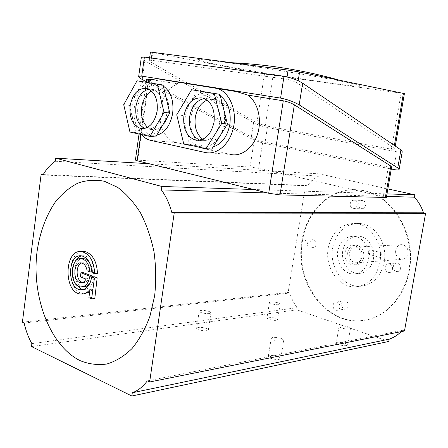 <?xml version="1.0" encoding="UTF-8"?>
<svg xmlns="http://www.w3.org/2000/svg" width="448" height="448" viewBox="0 0 448 448"><rect width="100%" height="100%" fill="white"/><g stroke="black" fill="none" stroke-linecap="round" stroke-linejoin="round"><path stroke-width="0.34" stroke-dasharray="2.24 1.68" d="M147.017 82.387C140.302 87.618 136.13 95.469 134.495 105.952C133.162 117.611 135.458 127.142 141.394 134.546M152.023 79.755L177.688 83.871C168.37 87.685 162.562 96.124 160.272 109.2C157.875 124.611 165.273 140.386 176.294 142.587L230.67 154.493L205.341 152.516M346.522 82.292L347.01 82.393C373.089 87.763 360.282 87.27 327.55 82.701C295.008 78.182 248.024 70.504 219.794 65.061C189.946 59.36 188.406 57.338 226.374 62.485C260.966 67.099 321.782 77.146 346.522 82.292M146.311 81.687L251.098 138.566C255.315 140.689 259.918 142.318 264.902 143.461L391.3 169.002M177.688 83.871C177.016 82.589 177.878 82.13 180.275 82.494L235.581 91.269M391.636 167.082L388.343 166.986L383.23 196.493L258.625 168.319L250.062 167.031L135.414 159.992M258.625 168.319L262.763 141.758L388.343 166.986M262.763 141.758L254.43 138.802L250.062 167.031M137.743 159.936L148.73 81.178L254.43 138.802M148.73 81.178L146.602 79.587M404.398 93.621L264.449 74.066L256.911 122.769L151.34 62.434L152.723 52.55L150.438 52.041M264.449 74.066L152.723 52.55M151.452 58.033L151.144 60.228L286.686 79.279L287.056 76.933M298.189 80.758L297.774 83.345L393.921 148.047L394.374 145.443M401.122 93.257L391.429 149.201L265.261 125.754L273.095 75.482M297.774 83.345C294.526 81.385 290.83 80.03 286.686 79.279M391.429 149.201L394.744 149.178L393.921 148.047M151.144 60.228L149.279 60.346C149.01 60.805 149.699 61.499 151.34 62.434M256.911 122.769L265.261 125.754M402.242 151.732C401.509 152.314 399.644 152.326 396.648 151.76L393.568 169.456M141.249 57.921L144.844 60.794L253.557 122.629C257.774 124.841 262.377 126.487 267.383 127.574L396.648 151.76M386.35 197.49L383.23 196.493M202.748 139.294L206.69 141.081C216.149 142.038 222.382 136.102 225.383 123.262C226.397 111.138 222.79 103.298 214.575 99.753L210.846 99.288L207.099 100.089M198.554 140.325L201.04 140.554C210.521 141.518 216.765 135.531 219.772 122.595C220.786 110.382 217.179 102.491 208.947 98.924L214.575 99.753M207.318 92.322C195.838 92.893 188.524 100.794 185.382 116.032C183.148 130.06 190.002 144.474 200.239 146.642C210.538 149.453 222.275 138.46 224.297 123.463C225.613 107.744 220.993 97.569 210.442 92.926L209.653 92.702M220.321 95.883L215.27 93.576M212.957 93.195C201.494 93.744 194.191 101.59 191.05 116.721C188.821 130.648 195.67 144.962 205.89 147.118L213.119 146.961M206.69 141.081L201.04 140.554C210.521 141.518 216.765 135.531 219.772 122.595C220.786 110.382 217.179 102.491 208.947 98.924L203.235 98.084M197.299 90.63L182.487 115.483L189.459 144.29L211.753 149.15M176.736 114.783L182.487 115.483M183.708 143.791L189.459 144.29M147.594 127.282L151.911 129.517C160.378 130.295 165.956 124.606 168.633 112.454C169.546 100.873 166.275 93.475 158.827 90.261L155.187 89.93L151.564 91.006M142.957 128.615L146.188 128.94L144.603 128.408L146.188 128.94C154.666 129.718 160.25 123.99 162.932 111.748C163.845 100.089 160.574 92.641 153.115 89.415L148.887 89.163L158.827 90.261M151.799 83.222C141.512 83.854 134.949 91.403 132.115 105.868C130.962 121.184 135.408 130.794 145.46 134.702C154.683 137.228 165.166 126.7 166.981 112.521C168.162 97.507 163.968 87.903 154.398 83.703L153.888 83.563M163.341 86.072L159.594 84.454M157.517 84.112C147.235 84.722 140.678 92.215 137.85 106.59C136.696 121.8 141.137 131.354 151.178 135.24L156.744 135.246M151.911 129.517L146.188 128.94C154.666 129.718 160.25 123.99 162.932 111.748C163.845 100.089 160.574 92.641 153.115 89.415L147.325 88.553M142.822 81.704L129.522 105.375L135.761 132.597L155.747 136.948M123.71 104.642L129.522 105.375M129.954 132.042L135.761 132.597M206.612 328.451L208.387 329.7C207.166 331.19 203.818 331.173 198.341 329.661L196.599 328.423C197.82 326.934 201.158 326.945 206.612 328.451M209.188 311.489L210.986 312.676C209.776 314.048 206.427 313.998 200.928 312.525L199.17 311.349C200.379 309.977 203.717 310.027 209.188 311.489M278.538 356.653L280.812 358.288C279.658 359.929 276.22 359.923 270.497 358.266L268.262 356.653C269.416 355.012 272.838 355.012 278.538 356.653M281.473 338.582L283.774 340.133C282.638 341.65 279.199 341.6 273.454 339.998L271.197 338.464C272.328 336.952 275.755 336.991 281.473 338.582M345.223 343.263L347.637 344.837C346.662 346.08 343.655 345.996 338.626 344.585L336.246 343.028C337.221 341.785 340.211 341.863 345.223 343.263M348.034 326.861L350.47 328.356C349.507 329.498 346.506 329.386 341.454 328.02L339.058 326.536C340.015 325.394 343.006 325.5 348.034 326.861M275.688 318.338L277.62 319.581C276.59 320.729 273.661 320.65 268.817 319.34L266.918 318.114C267.943 316.96 270.866 317.038 275.688 318.338M278.186 302.854L280.134 304.035C279.121 305.094 276.186 304.987 271.326 303.716L269.416 302.546C270.424 301.487 273.353 301.588 278.186 302.854M370.479 251.854L368.906 254.324L367.875 252.011L370.065 249.71L370.479 251.854M380.587 255.517L380.979 257.667L383.169 255.338L382.144 253.008L380.587 255.517M362.174 256.777C362.499 251.283 360.399 248.046 355.874 247.061C352.408 247.156 350.213 249.189 349.283 253.154C348.964 258.709 351.114 261.94 355.729 262.858C359.106 262.702 361.256 260.674 362.174 256.777M395.623 250.309C396.519 246.63 398.636 244.737 401.974 244.642C406.33 245.549 408.358 248.545 408.044 253.635C407.159 257.253 405.093 259.134 401.839 259.291C397.393 258.451 395.321 255.461 395.623 250.309M344.898 252.879C346.063 247.89 348.824 245.336 353.181 245.224C358.831 246.473 361.458 250.538 361.049 257.426C359.901 262.31 357.213 264.852 352.996 265.059C347.2 263.917 344.506 259.857 344.898 252.879M347.693 252.711C348.852 247.738 351.607 245.202 355.953 245.09C361.598 246.333 364.213 250.376 363.81 257.236C362.662 262.097 359.979 264.634 355.768 264.841C349.989 263.698 347.295 259.655 347.693 252.711M365.551 205.369C364.986 207.654 363.709 208.768 361.726 208.718C359.492 208.124 358.473 206.461 358.674 203.739C359.24 201.438 360.534 200.323 362.538 200.39C364.75 201.001 365.753 202.664 365.551 205.369M357.174 205.257C356.602 207.57 355.32 208.701 353.321 208.65C351.075 208.046 350.05 206.366 350.252 203.605C350.823 201.275 352.122 200.144 354.144 200.211C356.367 200.833 357.375 202.513 357.174 205.257M400.646 268.369C400.142 270.463 398.95 271.561 397.068 271.662C394.425 271.174 393.187 269.394 393.355 266.319C393.865 264.208 395.074 263.105 396.984 263.026C399.599 263.536 400.82 265.317 400.646 268.369M392.498 269.125C391.989 271.247 390.79 272.356 388.898 272.462C386.232 271.964 384.989 270.155 385.157 267.042C385.672 264.897 386.887 263.788 388.808 263.704C391.446 264.225 392.672 266.028 392.498 269.125M348.32 306.051C347.906 307.916 346.898 308.93 345.302 309.103C342.731 308.722 341.505 306.981 341.634 303.873C342.054 301.997 343.073 300.978 344.691 300.815C347.239 301.218 348.449 302.96 348.32 306.051M339.83 307.272C339.41 309.159 338.397 310.19 336.795 310.363C334.208 309.977 332.976 308.207 333.105 305.06C333.525 303.156 334.55 302.126 336.179 301.963C338.744 302.372 339.959 304.142 339.83 307.272M316.12 244.586C315.655 246.613 314.574 247.66 312.878 247.716C310.66 247.223 309.63 245.588 309.798 242.81C310.262 240.766 311.354 239.725 313.068 239.68C315.263 240.184 316.282 241.819 316.12 244.586M307.451 244.983C306.986 247.038 305.9 248.091 304.192 248.147C301.963 247.654 300.933 245.997 301.095 243.18C301.566 241.114 302.663 240.055 304.388 240.016C306.594 240.526 307.619 242.183 307.451 244.983M373.38 259.151C371.218 268.268 366.195 273.062 358.327 273.538C348.645 273.65 340.659 261.638 342.804 250.589C345.022 241.091 350.314 236.275 358.669 236.152C367.898 236.55 375.525 248.282 373.38 259.151M337.775 250.874C335.619 262.007 343.633 274.12 353.349 274.008C361.25 273.532 366.29 268.705 368.463 259.51C370.614 248.556 362.958 236.729 353.696 236.326C345.307 236.454 339.998 241.304 337.775 250.874M332.702 247.755C336.459 231.543 345.526 223.434 359.895 223.429C375.194 224.392 387.817 243.992 384.21 262.181C380.598 277.323 372.299 285.382 359.313 286.367C342.742 286.877 329.078 266.459 332.702 247.755M328.205 247.99C331.974 231.666 341.068 223.502 355.482 223.496C370.832 224.465 383.499 244.21 379.882 262.528C376.253 277.777 367.926 285.891 354.894 286.871C338.274 287.381 324.57 266.818 328.205 247.99M301.93 240.783C306.533 209.468 332.797 185.461 360.847 190.226C391.222 193.721 416.181 233.688 408.727 270.844C403.99 299.001 382.525 319.889 359.638 320.768C323.792 323.613 294.409 280.134 301.93 240.783M302.506 240.761C307.104 209.474 333.362 185.483 361.402 190.243C391.759 193.738 416.707 233.671 409.259 270.794C404.522 298.922 383.068 319.794 360.192 320.673C324.363 323.523 294.986 280.078 302.506 240.761M92.232 276.903L90.25 282.464M83.462 286.759L81.57 286.322C72.083 283.22 72.447 259.84 82.006 258.614M83.339 289.559L83.608 289.582C89.163 289.352 92.719 285.079 94.265 276.758M94.791 298.553L91.913 297.461L92.742 289.206L89.65 292.146M83.882 293.815L80.909 293.126C66.685 288.333 67.34 253.361 81.693 251.591M97.457 273.515L94.489 272.462C93.856 264.012 90.933 258.569 85.714 256.127L83.922 255.713L81.614 255.858M89.191 261.99C91.106 264.6 92.215 267.854 92.512 271.751L89.51 270.659C88.771 266.689 87.136 264.141 84.594 263.021L81.71 262.987M74.906 261.985C71.742 269.651 72.122 277.094 76.042 284.318M82.706 282.436L83.306 282.526C85.383 282.598 87.08 281.4 88.39 278.942L82.673 276.758L83.205 272.642M147.308 380.895L402.433 330.299L401.167 331.638M31.5 346.55L296.822 309.798L297.17 307.67C293.871 303.38 291.424 298.491 289.828 292.998L288.148 292.438L305.542 185.444L307.278 185.847C310.498 181.558 314.334 178.298 318.774 176.064L319.138 173.858L387.845 188.905M31.875 343.616L297.17 307.67M24.17 323.053L289.828 292.998M22.4 322.224L288.148 292.438M43.226 174.58L305.542 185.444M42.963 175.028L307.278 185.847M55.289 161.258L318.774 176.064M149.173 163.738L319.138 173.858M253.557 189.493L386.977 193.894M267.652 192.97L386.54 196.398M404.477 330.977L402.433 330.299M388.797 341.449L296.822 309.798M92.512 271.751L91.89 271.796M89.51 270.659L87.142 270.81M88.39 278.942L86.027 279.11M82.673 276.758L80.388 276.914M94.489 272.462L91.93 272.63M91.913 297.461L88.894 297.741M92.742 289.206L90.02 289.436M150.657 140.353L176.366 142.598M144.844 60.794L142.251 79.486M253.557 122.629L251.098 138.566M267.383 127.574L264.902 143.461M148.165 81.614L140.801 134.411M159.286 79.094L180.275 82.494M150.59 140.336L176.294 142.587M347.01 82.393L339.534 80.22M395.287 146.065L394.744 149.178M149.638 57.781L149.279 60.346M232.154 62.731L226.374 62.485M399.179 169.243L399.118 169.618M146.233 82.264L139.031 134.025M210.442 92.926L216.07 93.8M200.239 146.642L205.89 147.118M154.398 83.703L160.104 84.594M145.46 134.702L151.178 135.24M210.986 312.676L208.387 329.7M283.774 340.133L280.812 358.288M350.47 328.356L347.637 344.837M280.134 304.035L277.62 319.581M380.979 257.667L368.906 254.324M355.874 247.061L401.974 244.642M353.181 245.224L355.953 245.09M353.321 208.65L361.726 208.718M388.898 272.462L397.068 271.662M336.795 310.363L345.302 309.103M304.192 248.147L312.878 247.716M353.349 274.008L358.327 273.538M359.895 223.429L355.482 223.496M360.847 190.226L361.402 190.243M82.69 286.821L80.993 286.955M83.485 262.763L81.122 262.892M83.306 282.526L82.13 282.615M83.922 255.713L81.362 255.83M83.608 289.582L83.082 289.626M83.692 293.826L81.155 294.05M359.638 320.768L360.192 320.673M359.313 286.367L354.894 286.871M353.696 236.326L358.669 236.152M304.388 240.016L313.068 239.68M336.179 301.963L344.691 300.815M388.808 263.704L396.984 263.026M354.144 200.211L362.538 200.39M352.996 265.059L355.768 264.841M355.729 262.858L401.839 259.291M382.144 253.008L370.065 249.71M269.416 302.546L266.918 318.114M339.058 326.536L336.246 343.028M271.197 338.464L268.262 356.653M199.17 311.349L196.599 328.423"/><path stroke-width="0.67" d="M141.394 134.546C144.06 137.586 147.129 139.518 150.59 140.336L205.341 152.516C217.196 155.327 230.429 143.618 233.638 126.689C236.998 109.805 229.342 92.109 217.47 88.514L159.286 79.094C155.036 78.478 150.942 79.576 147.017 82.387M141.249 57.921L141.338 57.26L144.39 57.058L284.004 76.362C290.987 77.616 297.203 79.901 302.646 83.21L400.915 149.884L397.762 167.916L399.118 169.618C398.395 170.117 396.547 170.066 393.568 169.456L391.3 169.002M397.762 167.916L299.186 104.86C293.731 101.713 287.526 99.462 280.582 98.106L141.747 76.126L138.723 76.205C138.286 76.882 139.462 77.974 142.251 79.486L146.311 81.687M152.023 79.755L148.501 79.19L148.165 81.614M214.928 87.914L235.581 91.269L247.766 95.11L283.287 100.806C287.409 101.618 291.099 102.956 294.353 104.821L280 194.891L386.35 197.49L391.636 167.082L390.802 166.04L294.353 104.821M146.602 79.587L146.653 79.234L148.501 79.19M150.438 52.041L288.126 70.129L299.583 72.016L404.398 93.621L395.287 146.065M400.915 149.884L402.242 151.732L399.179 169.243M135.414 159.992L137.127 160.765L268.705 193.228L280 194.891M230.67 154.493C241.478 156.962 253.574 147.75 257.802 133.213C262.119 118.714 257.578 101.763 247.766 95.11M207.099 100.089C200.777 102.967 196.84 108.78 195.278 117.527C194.242 127.266 196.728 134.518 202.748 139.294M189.616 116.844C188.586 128.492 191.985 136.276 199.819 140.185C191.985 136.276 188.586 128.492 189.616 116.844C191.654 106.316 196.594 100.206 204.434 98.526C196.594 100.206 191.654 106.316 189.616 116.844M209.653 92.702L207.318 92.322M213.119 146.961C221.939 143.931 227.534 136.321 229.897 124.124C231.263 111.434 228.071 102.021 220.321 95.883M215.27 93.576L212.957 93.195M183.87 116.144C182.874 128.699 186.687 136.662 195.311 140.022C204.809 140.991 211.064 134.954 214.077 121.923C215.096 109.614 211.478 101.668 203.235 98.084C193.323 96.774 186.866 102.794 183.87 116.144M214.239 93.458L191.565 89.74L176.736 114.783L183.708 143.791L206.041 148.674L221.754 123.39L214.239 93.458L219.929 94.338L191.565 89.74M206.041 148.674L211.753 149.15L227.433 124.062L219.929 94.338M221.754 123.39L227.433 124.062M151.564 91.006C146.255 93.99 142.951 99.428 141.646 107.313C140.722 116.004 142.705 122.657 147.594 127.282M135.918 106.59C134.982 117.32 137.878 124.589 144.603 128.408C137.878 124.589 134.982 117.32 135.918 106.59C137.693 96.802 142.022 90.994 148.887 89.163C142.022 90.994 137.693 96.802 135.918 106.59M153.888 83.563L151.799 83.222M156.744 135.246C165.094 132.67 170.402 125.328 172.676 113.221C173.914 100.643 170.8 91.588 163.341 86.072M159.594 84.454L157.517 84.112M130.11 105.862C129.214 117.79 132.642 125.283 140.392 128.358C148.876 129.136 154.465 123.362 157.153 111.037C158.066 99.294 154.79 91.795 147.325 88.553C138.51 87.517 132.776 93.29 130.11 105.862M157.31 84.123L137.021 80.797L123.71 104.642L129.954 132.042L149.957 136.416L164.013 112.347L157.31 84.123L163.089 85.025L137.021 80.797M149.957 136.416L155.747 136.948L169.786 113.058L163.089 85.025M164.013 112.347L169.786 113.058M80.942 272.793L89.897 276.237C88.603 283.203 85.635 286.776 80.993 286.955C69.222 286.776 69.502 256.878 81.256 258.653C86.195 259.75 89.124 264.169 90.042 271.914L87.142 270.81C86.212 266.118 84.207 263.474 81.122 262.892C72.918 261.671 72.727 282.559 80.937 282.705C83.02 282.778 84.717 281.579 86.027 279.11L80.388 276.914L80.942 272.793L83.205 272.642L92.366 276.069L92.232 276.903M90.25 282.464C88.407 285.426 86.145 286.86 83.462 286.759L82.69 286.821M76.042 284.318L81.295 289.05L83.339 289.559M91.711 276.937L94.265 276.758L97.166 277.794L94.791 298.553L91.61 298.855L88.894 297.741L90.02 289.436C87.444 292.65 84.487 294.19 81.155 294.05C63.403 293.86 63.818 248.836 81.553 251.597C89.555 253.607 93.951 260.977 94.735 273.694L91.93 272.63C91.056 262.886 87.534 257.286 81.362 255.83C67.222 253.669 66.892 289.604 81.049 289.794C86.604 289.565 90.16 285.281 91.711 276.937L94.444 277.99L91.61 298.855M89.65 292.146L83.692 293.826M104.44 181.278L117.673 187.376C126.168 193.715 133.778 202.222 140.51 212.895C146.524 224.627 151.026 237.636 154.017 251.916C156.005 266.577 156.218 281.204 154.65 295.792L149.929 316.299C145.253 328.916 139.278 339.668 132.014 348.561C124.202 356.143 115.814 361.295 106.848 364.017C97.782 365.288 88.883 364.168 80.158 360.651C49.722 345.811 31.282 295.882 37.117 251.171C40.012 231.918 46.138 215.438 55.502 201.74C62.166 193.581 69.642 187.37 77.924 183.103C86.537 180.107 95.374 179.502 104.44 181.278M81.693 251.591L84.274 251.485L86.43 251.983C93.268 255.22 96.942 262.399 97.457 273.515L94.735 273.694M82.006 258.614L85.254 258.888L89.191 261.99M81.614 255.858C78.848 256.575 76.614 258.619 74.906 261.985M81.71 262.987C75.443 264.74 75.684 280.202 82.018 282.229L82.706 282.436M132.3 392.767L389.2 339.153L388.797 341.449L131.835 396.015L31.5 346.55L31.875 343.616C28.398 337.546 25.827 330.691 24.17 323.053L22.4 322.224L41.121 174.496L42.963 175.028C46.407 169.036 50.518 164.444 55.289 161.258L55.686 158.172L161.846 186.469L161.353 189.907C165.978 196.168 169.445 203.65 171.758 212.346L174.205 213.052L149.638 381.987L147.308 380.895C142.974 386.702 137.973 390.662 132.3 392.767L131.835 396.015M149.638 381.987L404.477 330.977L425.6 213.276L174.205 213.052M171.758 212.346L423.483 212.789L425.6 213.276M161.353 189.907L267.652 192.97M55.686 158.172L149.173 163.738M161.846 186.469L253.557 189.493M386.977 193.894L414.831 194.813L414.406 197.198C418.443 201.572 421.467 206.769 423.483 212.789M386.54 196.398L414.406 197.198M401.167 331.638C397.645 335.149 393.652 337.658 389.2 339.153M387.845 188.905L414.831 194.813M92.366 276.069L89.897 276.237M91.89 271.796L90.042 271.914M97.166 277.794L94.444 277.99M41.121 174.496L43.226 174.58M152.27 52.17L151.452 58.033M287.056 76.933L288.126 70.129M299.583 72.016L298.189 80.758M394.374 145.443L403.424 93.341M302.646 83.21L299.186 104.86M284.004 76.362L280.582 98.106M144.39 57.058L141.747 76.126M140.801 134.411L137.127 160.765M268.705 193.228L283.287 100.806M385.302 197.691L390.802 166.04M150.444 51.985L149.638 57.781M339.534 80.22C304.758 70.403 268.968 64.574 232.154 62.731M141.338 57.26L138.723 76.205M146.653 79.234L146.233 82.264M139.031 134.025L135.391 160.166M217.47 88.514L238.577 91.941M195.311 140.022L198.554 140.325M140.392 128.358L142.957 128.615M83.726 258.53L81.256 258.653M82.13 282.615L80.937 282.705M83.082 289.626L81.049 289.794M84.274 251.485L81.553 251.597"/></g></svg>
